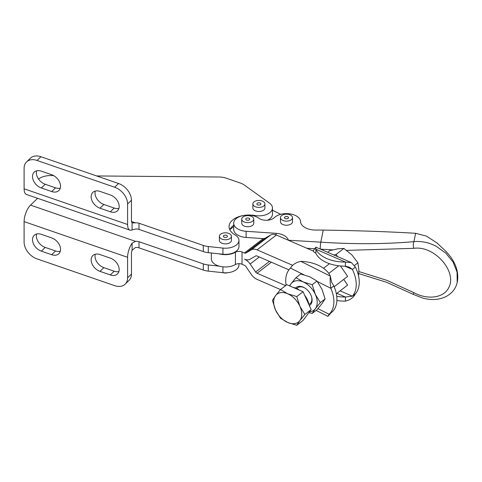 <?xml version="1.0" encoding="UTF-8"?>
<svg xmlns="http://www.w3.org/2000/svg" width="482" height="482" viewBox="0 0 482 482"><rect width="100%" height="100%" fill="white"/><g stroke="black" fill="none" stroke-linecap="round" stroke-linejoin="round"><path stroke-width="0.72" d="M208.29 264.973A15.069 8.7 180 0 1 205.718 264.558A15.069 8.7 180 0 1 203.308 263.889L203.308 270.041A15.069 8.7 -0 0 0 205.718 270.709A15.069 8.7 -0 0 0 208.29 271.125L208.29 264.973L219.268 266.148A14.062 8.122 -0 0 0 227.371 266.883A14.062 8.122 -0 0 0 235.433 264.534A5.025 2.898 180 0 1 242.036 264.25L242.036 251.947L244.458 253.002A2.512 1.639 -127.5 0 0 245.88 253.014L251.369 249.79A10.044 6.555 52.5 0 1 257.045 249.857L292.713 265.347M242.036 251.947A5.025 2.898 -0 0 0 235.433 252.231A14.062 8.122 180 0 1 227.371 254.574A14.062 8.122 180 0 1 219.268 253.845L208.29 252.67A15.069 8.7 180 0 1 205.718 252.255A15.069 8.7 180 0 1 203.308 251.586L203.308 245.428L138.985 223.244L138.985 229.396A5.025 2.898 0 0 0 135.49 229.034L132.098 229.926A12.556 5.26 -71 0 1 129.935 230.149A12.556 5.26 -71 0 1 127.591 224.498L127.591 203.994A15.069 10.562 -134 0 0 123.802 193.987A15.069 10.562 -134 0 0 114.656 187.227L37.036 160.452A15.069 10.562 -134 0 0 27.89 160.898A15.069 10.562 -134 0 0 26.564 161.916A15.069 10.562 -134 0 0 24.1 168.29L24.1 188.799A12.556 5.26 -71 0 0 26.444 194.445L129.935 230.149M132.098 243.175L132.098 250.242L135.49 247.489A5.025 2.898 180 0 1 138.985 247.85L138.985 241.699A5.025 2.898 0 0 0 135.49 241.337L132.098 243.175A12.556 5.26 109 0 0 127.591 257.31L127.591 277.819A15.069 10.562 46 0 1 125.127 284.193A15.069 10.562 46 0 1 123.802 285.211A15.069 10.562 46 0 1 114.656 285.657L37.036 258.882A15.069 10.562 46 0 1 27.89 252.128A15.069 10.562 46 0 1 24.1 242.121L24.1 221.612A12.556 5.26 109 0 1 30.541 205.133L37.614 198.301M51.694 237.897A10.297 7.218 46 0 1 60.539 249.357A10.297 7.218 46 0 1 58.852 253.713A10.297 7.218 46 0 1 51.694 254.713L41.35 251.146A10.297 7.218 46 0 1 32.511 239.687A10.297 7.218 46 0 1 34.192 235.33A10.297 7.218 46 0 1 41.35 234.33L51.694 237.897M36.638 233.999A10.297 7.218 -134 0 0 36.373 235.951A10.297 7.218 -134 0 0 45.212 247.411L55.563 250.977A10.297 7.218 -134 0 0 60.268 251.315M110.342 258.129A10.297 7.218 46 0 1 119.181 269.589A10.297 7.218 46 0 1 117.5 273.945A10.297 7.218 46 0 1 110.342 274.945L99.991 271.372A10.297 7.218 46 0 1 91.152 259.918A10.297 7.218 46 0 1 92.839 255.562A10.297 7.218 46 0 1 99.991 254.556L110.342 258.129M95.285 254.225A10.297 7.218 -134 0 0 95.02 256.183A10.297 7.218 -134 0 0 103.859 267.643L114.204 271.209A10.297 7.218 -134 0 0 118.915 271.541M203.308 245.428A15.069 8.7 -0 0 0 205.718 246.103A15.069 8.7 -0 0 0 208.29 246.519L222.931 248.085A13.562 7.833 -0 0 0 238.964 240.385A13.562 7.833 -0 0 0 234.975 234.836A20.093 11.598 180 0 1 229.064 226.618A20.093 11.598 180 0 1 244.47 215.34A14.062 8.122 180 0 1 245.784 215.195A14.062 8.122 180 0 1 258.78 218.195A9.501 5.489 -0 0 0 274.397 217.593A14.062 8.122 180 0 1 289.706 213.845A14.062 8.122 180 0 1 300.509 221.148A14.062 8.122 180 0 1 300.545 221.563A15.069 8.7 0 0 0 315.831 230.065A175.81 101.503 180 0 1 323.235 230.095C357.674 230.613 388.462 231.679 415.611 233.288L426.395 236.096L437.029 242.952L441.392 247.121C453.701 257.84 459.063 269.179 457.484 281.139L457.153 282.518M413.851 292.658A5.025 0.404 -62.2 0 0 413.291 294.388A5.025 0.404 -62.2 0 1 413.291 294.388L422.822 298.123C428.094 299.515 433.179 299.84 438.078 299.099C443.536 298.219 448.109 295.972 451.797 292.357C454.568 289.568 456.37 286.212 457.201 282.301L457.063 272.125L453.134 262.136L445.886 253.207L436.343 246.368C428.95 242.482 421.479 240.91 413.924 241.657A5.025 2.338 84.9 0 0 413.851 248.338C434.246 245.224 457.436 271.637 448.796 287.561C443.777 298.105 427.486 300.087 413.851 292.658L386.992 280.391L358.867 271.547M415.611 233.288L413.924 241.657C384.732 244.175 353.692 244.338 320.807 242.151L288.363 240.229M26.564 161.916L30.432 158.186A15.069 10.562 46 0 1 31.752 157.162A15.069 10.562 46 0 1 40.904 156.716L118.518 183.491A15.069 10.562 46 0 1 127.664 190.251A15.069 10.562 46 0 1 131.453 200.259L131.453 220.768A5.025 2.103 -71 0 0 132.098 222.859L132.423 223.033M288.29 239.97A14.062 8.122 0 0 0 276.065 233.312L246.127 231.3A14.062 8.122 180 0 1 233.686 223.238A14.062 8.122 180 0 1 244.47 215.34A20.093 11.598 180 0 1 254.972 215.514A13.562 7.833 -0 0 0 272.463 208.019A13.562 7.833 -0 0 0 269.468 203.115L244.32 185.046A15.069 8.7 -0 0 0 242.464 183.931A15.069 8.7 -0 0 0 240.301 183.021L226.413 178.232A15.069 8.7 -0 0 0 222.805 177.334A15.069 8.7 -0 0 0 218.912 177.002L96.641 175.948M132.098 229.926L132.098 222.859L135.49 222.883A5.025 2.898 180 0 1 138.985 223.244M60.539 186.197A10.297 7.218 -134 0 0 51.694 174.737L41.35 171.164A10.297 7.218 -134 0 0 34.192 172.17A10.297 7.218 -134 0 0 32.511 176.526A10.297 7.218 -134 0 0 41.35 187.98L51.694 191.553A10.297 7.218 -134 0 0 58.852 190.553A10.297 7.218 -134 0 0 60.539 186.197M60.268 188.149A10.297 7.218 46 0 1 55.563 187.817L45.212 184.251A10.297 7.218 46 0 1 36.373 172.791A10.297 7.218 46 0 1 36.638 170.833M119.181 206.423A10.297 7.218 -134 0 0 110.342 194.969L99.991 191.396A10.297 7.218 -134 0 0 92.839 192.396A10.297 7.218 -134 0 0 91.152 196.752A10.297 7.218 -134 0 0 99.991 208.212L110.342 211.785A10.297 7.218 -134 0 0 117.5 210.779A10.297 7.218 -134 0 0 119.181 206.423M118.915 208.381A10.297 7.218 46 0 1 114.204 208.049L103.859 204.476A10.297 7.218 46 0 1 95.02 193.023A10.297 7.218 46 0 1 95.285 191.065M53.568 175.575L50.833 175.55A15.069 8.7 0 0 0 43.272 176.647A15.069 8.7 0 0 0 38.536 179.045M316.132 310.42L327.911 316.319L329.134 314.246A30.137 19.666 -127.5 0 0 333.845 303.196A30.137 19.666 -127.5 0 0 330.827 288.284C330.134 283.512 329.965 279.458 330.321 276.12A30.137 18.322 3.7 0 0 300.828 261.358C295.93 262.413 292.478 264.654 290.483 268.088A30.137 19.666 -127.5 0 0 285.778 279.132A30.137 19.666 -127.5 0 0 286.109 285.248M317.939 308.643L329.134 314.246L332.152 311.926A30.137 19.666 -127.5 0 0 336.864 300.882A30.137 19.666 -127.5 0 0 333.845 285.965L330.827 288.284L317.331 281.524M313.071 250.965L315.903 247.182L315.873 253.327A30.137 17.4 -0 0 0 345.419 266.166L345.419 262.063L351.39 262.594L355.391 267.1L352.372 269.42A30.137 19.666 52.5 0 1 356.24 284.476A30.137 19.666 52.5 0 1 352.372 296.177L355.391 293.857C353.643 297.484 350.318 299.906 345.419 301.123L345.419 297.02L352.372 296.177L340.123 290.857M355.391 267.1A30.137 19.666 52.5 0 1 359.259 282.163A30.137 19.666 52.5 0 1 355.391 293.857M247.76 220.292A2.006 1.163 180 0 1 245.742 219.135A2.006 1.163 180 0 1 247.742 217.972A2.006 1.163 180 0 1 249.76 219.135A2.006 1.163 180 0 1 247.76 220.292M253.779 219.135A6.025 3.482 -0 0 0 253.779 219.117L253.779 223.238A6.025 3.482 180 0 1 253.779 223.238A6.025 3.482 180 0 1 247.76 226.715A6.025 3.482 180 0 1 241.723 223.25A6.025 3.482 180 0 1 241.723 223.238A6.025 3.482 180 0 1 241.723 223.22L241.723 219.135A6.025 3.482 -0 0 0 241.723 219.147A6.025 3.482 -0 0 0 247.76 222.612A6.025 3.482 -0 0 0 253.779 219.135A6.025 3.482 -0 0 0 247.736 215.653A6.025 3.482 -0 0 0 241.723 219.135M288.14 218.304A2.006 1.163 180 0 1 285.892 218.756A2.006 1.163 180 0 1 284.476 217.647A2.006 1.163 180 0 1 284.826 216.99A2.006 1.163 180 0 1 287.079 216.538A2.006 1.163 180 0 1 288.495 217.647A2.006 1.163 180 0 1 288.14 218.304M292.514 217.647L292.514 221.75A6.025 3.482 180 0 1 289.296 224.823A6.025 3.482 180 0 1 283.079 224.618A6.025 3.482 180 0 1 280.458 221.75L280.458 217.647A6.025 3.482 -0 0 0 283.079 220.521A6.025 3.482 -0 0 0 289.296 220.726A6.025 3.482 -0 0 0 292.514 217.647A6.025 3.482 -0 0 0 289.887 214.773A6.025 3.482 -0 0 0 283.669 214.568A6.025 3.482 -0 0 0 280.458 217.647M257.478 204.742A2.006 1.163 180 0 1 256.888 203.922A2.006 1.163 180 0 1 258.129 202.85A2.006 1.163 180 0 1 260.316 203.097A2.006 1.163 180 0 1 260.907 203.922A2.006 1.163 180 0 1 259.665 204.989A2.006 1.163 180 0 1 257.478 204.742M252.869 203.922L252.869 208.019A6.025 3.482 -0 0 0 256.593 211.237A6.025 3.482 -0 0 0 263.16 210.483A6.025 3.482 -0 0 0 264.925 208.019L264.925 203.922A6.025 3.482 0 0 0 261.202 200.705A6.025 3.482 0 0 0 254.635 201.458A6.025 3.482 0 0 0 252.869 203.922A6.025 3.482 0 0 0 256.593 207.133A6.025 3.482 0 0 0 263.16 206.38A6.025 3.482 0 0 0 264.925 203.922M223.985 237.102A2.006 1.163 180 0 1 223.395 236.282A2.006 1.163 180 0 1 224.636 235.21A2.006 1.163 180 0 1 226.823 235.463A2.006 1.163 180 0 1 227.414 236.282A2.006 1.163 180 0 1 226.172 237.355A2.006 1.163 180 0 1 223.985 237.102M219.376 236.282L219.376 240.385A6.025 3.482 -0 0 0 223.1 243.603A6.025 3.482 -0 0 0 229.667 242.844A6.025 3.482 -0 0 0 231.432 240.385L231.432 236.282A6.025 3.482 0 0 0 227.709 233.065A6.025 3.482 0 0 0 221.142 233.824A6.025 3.482 0 0 0 219.376 236.282A6.025 3.482 0 0 0 223.1 239.5A6.025 3.482 0 0 0 229.667 238.747A6.025 3.482 0 0 0 231.432 236.282M299.87 306.239L304.871 314.451L299.87 320.59L296.755 325.284L287.706 322.482L280.536 318.234L275.535 310.022L272.426 300.358L275.535 295.665A17.581 11.472 -127.5 0 0 273.656 302.027A17.581 11.472 -127.5 0 0 275.535 310.022A17.581 11.472 -127.5 0 0 287.706 322.482A17.581 11.472 -127.5 0 0 299.87 320.59A17.581 11.472 -127.5 0 0 301.75 314.234A17.581 11.472 -127.5 0 0 299.87 306.239A17.581 11.472 -127.5 0 0 287.706 293.773A17.581 11.472 -127.5 0 0 275.535 295.665L280.536 289.525L287.706 293.773L296.755 296.575L299.87 306.239M308.938 304.497L309.98 303.702A10.044 6.555 -127.5 0 0 310.812 302.853A10.044 6.555 -127.5 0 0 311.535 296.641M304.967 288.085A10.044 6.555 -127.5 0 0 297.743 287.76L296.701 288.561M289.525 285.856L290.995 283.802A17.581 11.472 -127.5 0 0 289.821 285.983M315.33 294.369L320.331 302.588L315.33 308.727A17.581 11.472 -127.5 0 0 317.216 302.365A17.581 11.472 -127.5 0 0 315.33 294.369A17.581 11.472 -127.5 0 0 303.166 281.91A17.581 11.472 -127.5 0 0 290.995 283.802L295.996 277.662L303.166 281.91L312.222 284.705L315.33 294.369M309.516 311.83A17.581 11.472 -127.5 0 0 315.33 308.727L312.222 313.421L316.975 309.769L321.976 303.63L325.085 298.936L321.976 289.272L316.975 281.06L309.812 276.813L300.756 274.011L295.996 277.662M309.342 305.57A11.207 7.308 -127.5 0 0 311.625 296.954A11.207 7.308 -127.5 0 0 310.92 295.056A11.207 7.308 -127.5 0 0 304.69 287.911A11.207 7.308 -127.5 0 0 295.605 288.079M312.222 313.421L308.926 312.613M316.975 281.06L312.222 284.705M325.085 298.936L320.331 302.588M333.899 254.996L336.123 254.4L337.527 256.575M327.67 252.291L329.845 250.616L337.816 248.802L343.895 248.435L336.123 254.4M354.595 265.389L357.945 262.823L351.866 254.906L343.895 248.435M358.518 275.764L358.891 270.384L357.945 262.823M292.887 287.314A16.328 10.652 52.5 0 1 299.43 290.158M304.618 295.171A16.328 10.652 52.5 0 1 308.986 304.799M304.871 314.451L311.173 309.613L303.064 320.446L296.755 325.284M311.173 309.613L303.064 291.737L286.838 284.687L280.536 289.525M303.064 291.737L296.755 296.575M315.873 253.327L313.668 251.7L313.589 251.188L276.373 235.023A10.044 6.555 -127.5 0 0 270.697 234.957L265.208 238.186A2.512 1.639 52.5 0 1 265.07 238.253L263.226 238.602L246.127 237.451A14.062 8.122 180 0 1 233.686 229.39L233.686 223.238M336.912 293.327L345.419 297.02A30.137 17.4 180 0 1 336.749 296.364M345.419 301.123A30.137 17.4 180 0 1 336.882 300.491M315.873 249.23A30.137 17.4 -0 0 0 345.419 262.063L315.873 249.23M334.177 286.724L347.636 276.391L340.485 265.974M336.346 293.755L347.636 285.091L343.726 279.391M344.883 266.166L352.372 269.42L349.39 267.203L345.419 266.166M280.5 289.574L257.045 279.385A10.044 6.555 52.5 0 1 251.369 274.517L245.88 266.522A2.512 1.639 -127.5 0 0 244.458 265.305L242.036 264.25M331.538 282.091L333.845 285.965M331.574 282.151L330.321 276.12L300.828 261.358M288.917 269.848L257.045 256.008A2.512 1.639 -127.5 0 0 255.629 255.99L250.14 259.214A10.044 6.555 52.5 0 1 244.458 259.153A10.044 6.555 52.5 0 1 250.14 264.022L255.629 272.017A2.512 1.639 -127.5 0 0 257.045 273.234L285.603 285.639M138.985 229.396L203.308 251.586M229.781 229.697A20.093 11.598 -0 0 1 229.806 229.655A20.093 11.598 180 0 1 233.686 225.371M238.964 240.385L238.964 246.537A13.562 7.833 180 0 1 222.931 254.237L219.268 253.845M272.463 208.019L272.463 214.171A13.562 7.833 180 0 1 267.498 220.226M272.463 210.2L280.759 214.333M229.806 229.655L233.686 226.673M320.44 249.146L332.731 249.857M346.66 250.381L413.851 248.338M208.29 271.125L222.931 272.692A13.562 7.833 -0 0 0 238.964 264.992L238.964 263.666M203.308 270.041L138.985 247.85M138.985 241.699L203.308 263.889M219.268 266.148A14.062 8.122 180 0 1 211.339 258.84L211.339 252.996M125.127 284.193L128.989 280.458A15.069 10.562 -134 0 0 131.453 274.083L131.453 253.574A5.025 2.103 109 0 1 132.098 250.242M235.433 252.231L235.433 264.534M41.35 251.146L45.212 247.411M99.991 271.372L103.859 267.643M323.235 230.095L320.807 242.151A5.025 0.476 93.8 0 0 320.397 245.392A5.025 0.476 93.8 0 0 320.229 249.055M131.453 200.259L127.591 203.994M208.29 246.519L208.29 252.67M40.904 156.716L37.036 160.452M41.35 187.98L45.212 184.251M99.991 208.212L103.859 204.476M303.799 274.752L290.483 268.088M323.488 268.263L329.447 263.69M338.732 265.793L328.784 273.421M276.373 235.023L257.045 249.857M135.49 222.883L131.502 221.503M110.342 211.785L114.204 208.049M51.694 191.553L55.563 187.817M127.591 224.498L24.1 188.799M114.656 187.227L118.518 183.491M222.931 254.237L222.931 248.085M254.972 216.267L254.972 215.514M244.458 253.002L263.226 238.602M276.065 233.312L276.065 234.891M306.787 248.23L314.981 248.784M246.127 231.3L246.127 237.451M265.208 238.186L245.88 253.014M271.378 262.232L257.045 273.234M255.629 272.017L269.462 261.401M259.304 256.984L250.14 264.022M30.541 205.133L135.49 241.337M110.342 274.945L114.204 271.209M51.694 254.713L55.563 250.977M127.591 257.31L24.1 221.612M131.453 274.083L127.591 277.819M222.931 266.835L222.931 272.692M251.369 249.79L270.697 234.957M221.304 272.517L225.413 273.083L230.016 272.354M315.903 247.182L351.39 262.594M331.188 312.667L328.043 316.186M413.291 294.388L386.648 282.307L358.747 273.589M457.34 281.856L457.484 281.139"/></g></svg>
